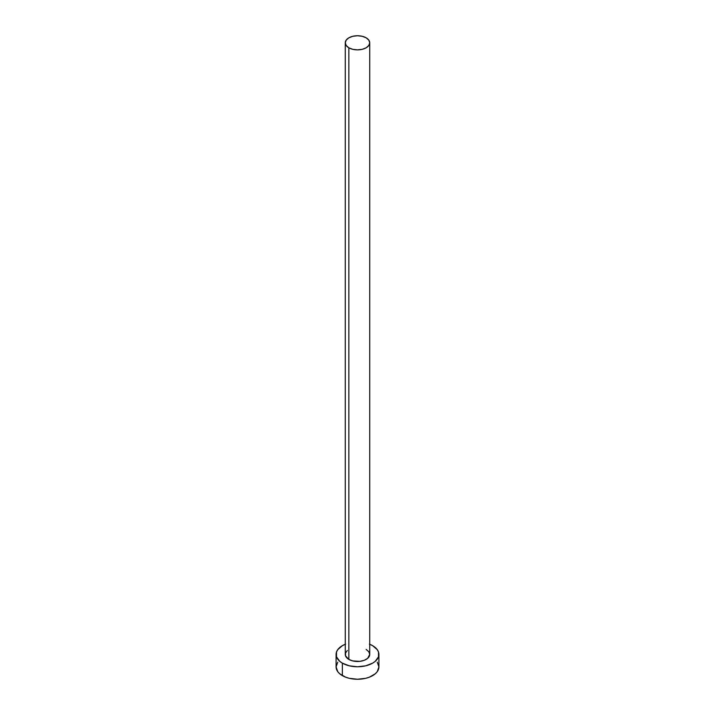 <?xml version="1.0" encoding="UTF-8"?>
<svg xmlns="http://www.w3.org/2000/svg" width="715" height="715" viewBox="0 0 715 715"><rect width="100%" height="100%" fill="white"/><g stroke="black" fill="none" stroke-linecap="round" stroke-linejoin="round"><path stroke-width="1.07" d="M345.274 42.811L346.203 45.51L348.849 47.807L352.817 49.335L357.5 49.871L362.183 49.335L366.151 47.807L368.797 45.51L369.727 42.811L368.797 40.112L366.151 37.815L362.183 36.286L357.5 35.75L352.817 36.286L348.849 37.815L346.203 40.112L345.274 42.811L345.274 654.413A12.226 7.061 0 0 0 348.849 659.409L348.849 47.807A12.226 7.061 180 0 1 345.274 42.811A12.226 7.061 180 0 1 352.817 36.286A12.226 7.061 180 0 1 366.151 37.815A12.226 7.061 180 0 1 369.727 42.811A12.226 7.061 180 0 1 362.183 49.335A12.226 7.061 180 0 1 348.849 47.807L348.849 659.409A12.226 7.061 0 0 0 362.183 660.937A12.226 7.061 0 0 0 369.727 654.413L367.671 658.336L364.293 660.285L359.886 661.339L352.817 660.937L348.849 659.409L345.506 655.789L345.506 653.036L347.329 650.489M369.727 644.269A21.405 12.352 180 0 1 372.631 645.672A21.405 12.352 180 0 1 378.905 654.413A21.405 12.352 180 0 1 365.687 665.826A21.405 12.352 180 0 1 342.369 663.154L342.369 675.63A21.405 12.352 0 0 0 365.687 678.312A21.405 12.352 0 0 0 378.905 666.898L377.27 662.162M337.73 662.162L336.095 666.898A21.405 12.352 0 0 0 342.369 675.63L342.369 663.154A21.405 12.352 180 0 1 336.095 654.413A21.405 12.352 180 0 1 345.274 644.269M345.613 644.135L342.369 645.672L337.73 649.685L336.506 652L336.506 656.826L339.705 661.277L342.369 663.154L349.313 665.826L357.5 666.764L365.687 665.826L372.631 663.154L375.295 661.277L378.494 656.826L378.494 652L377.27 649.685L372.631 645.672L369.387 644.135M366.151 649.417L368.797 651.714L369.727 654.413L369.727 42.811M336.095 654.413L336.095 666.898L337.73 671.626L339.705 673.762L345.613 677.168L349.313 678.312L357.5 679.25L365.687 678.312L369.387 677.168L375.295 673.762L377.27 671.626L378.905 666.898L378.905 654.413"/></g></svg>
